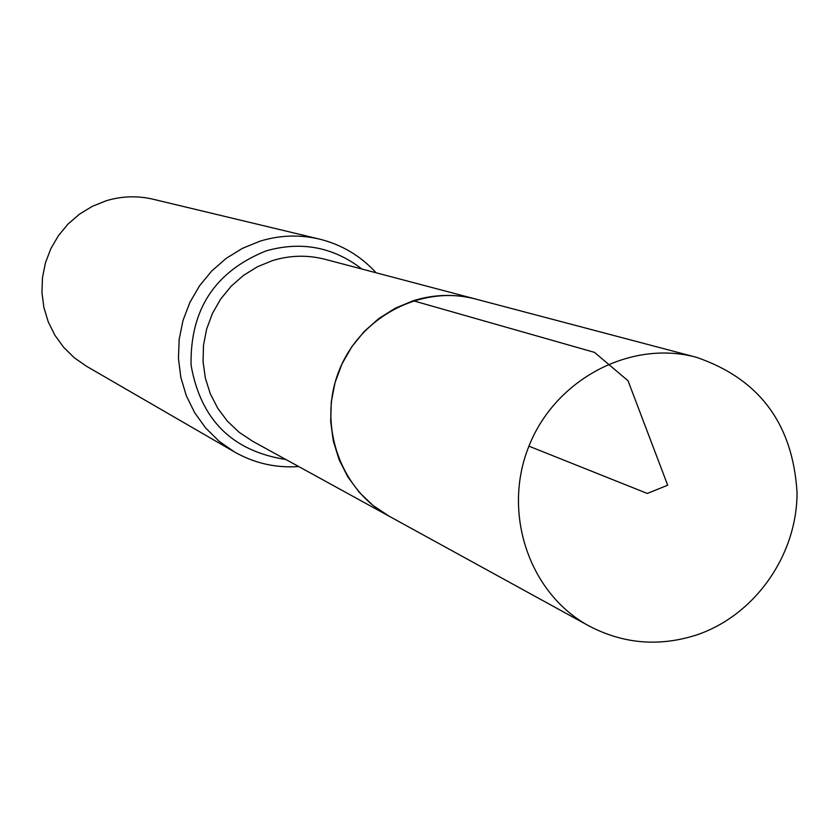 <?xml version="1.0" encoding="UTF-8"?>
<svg xmlns="http://www.w3.org/2000/svg" width="839" height="839" viewBox="0 0 839 839"><rect width="100%" height="100%" fill="white"/><g stroke="black" fill="none" stroke-linecap="round" stroke-linejoin="round"><path stroke-width="1.26" d="M413.249 300.75C434.078 294.269 454.874 293.702 475.65 299.041C421.849 284.505 360.508 316.293 339.197 370.377C317.373 424.261 339.931 489.567 388.939 516.1L373.124 505.539L359.291 492.367L347.839 476.93L339.103 459.678L333.324 441.083L330.692 421.671L331.269 401.986L335.055 382.594L341.934 364.053L351.719 346.874L364.136 331.552L378.819 318.526L395.347 308.165L413.249 300.75L594.484 352.37L628.044 380.77L667.687 485.215L647.278 493.447L528.927 446.17M376.113 272.78C360.602 255.853 341.693 244.61 319.386 239.073L153.128 199.242C137.386 195.56 121.718 196.074 106.134 200.783L92.248 206.363L79.443 214.176L68.074 224.023L58.457 235.623L50.854 248.648L45.474 262.754L42.485 277.541L41.95 292.591L43.89 307.493L48.243 321.851L54.892 335.233L63.649 347.304L74.252 357.729L86.427 366.213L234.375 451.896C254.353 463.254 275.8 468.131 298.705 466.547M696.989 634.829C659.454 646.974 623.45 644.006 588.978 625.936C529.199 593.613 501.869 512.996 528.927 446.17C555.355 379.102 630.708 339.501 696.307 357.267C759.253 378.788 792.834 423.884 797.05 492.545C797.134 555.082 755.058 615.071 696.989 634.829M696.307 357.267L325.133 259.335C307.556 254.804 289.979 255.245 272.413 260.625L257.321 266.812L243.394 275.465L231.05 286.34L220.615 299.145L212.403 313.513L206.646 329.035L203.499 345.28L203.069 361.777L205.345 378.053L210.264 393.669L217.679 408.163L227.39 421.147L239.105 432.253L252.487 441.167L588.978 625.936M319.386 239.073C299.544 234.438 279.754 235.13 260.027 241.171L242.461 248.334L226.226 258.339L211.795 270.924L199.577 285.742L189.897 302.386L183.028 320.383L179.179 339.239L178.445 358.431L180.836 377.414L186.289 395.662L194.648 412.673L205.66 427.995L219.031 441.188L234.375 451.896M361.945 269.046C333.314 247.012 301.4 240.95 266.194 250.861C215.046 271.406 190.013 309.518 191.072 365.206C200.72 419.762 232.319 451.193 285.858 459.499"/></g></svg>
